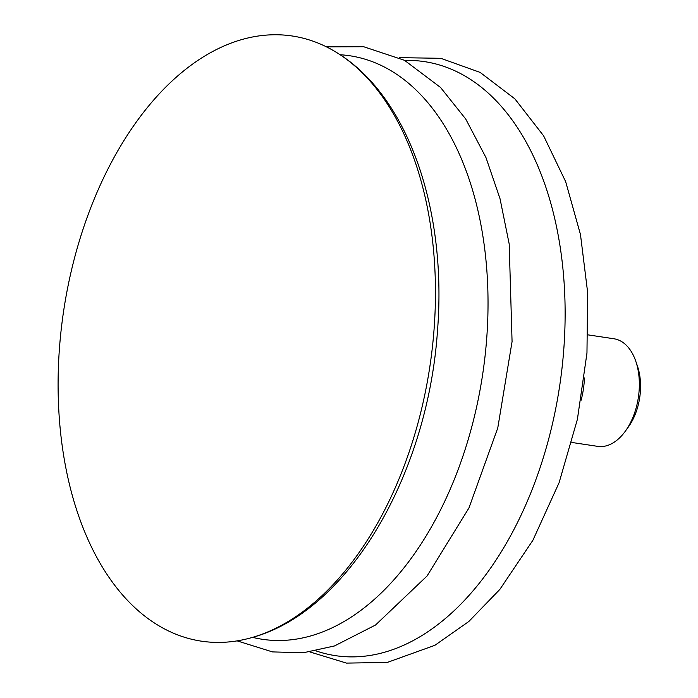 <?xml version="1.0" encoding="UTF-8"?>
<svg xmlns="http://www.w3.org/2000/svg" width="698" height="698" viewBox="0 0 698 698"><rect width="100%" height="100%" fill="white"/><g stroke="black" fill="none" stroke-linecap="round" stroke-linejoin="round"><path stroke-width="1.05" d="M571.819 442.462L597.724 446.362A54.409 32.928 -81.5 0 0 601.746 446.554A54.409 32.928 -81.5 0 0 625.303 431.233L628.34 427.036A47.324 28.644 -81.5 0 0 637.483 366.223L635.808 361.32A54.409 32.928 -81.5 0 0 613.891 338.757L587.986 334.866M316.028 650.902A300.332 181.759 -81.5 0 0 563.792 349.262A300.332 181.759 -81.5 0 0 404.753 60.447M252.597 637.353A295.018 178.548 -81.5 0 0 486.715 338.329A295.018 178.548 -81.5 0 0 340.144 54.758M269.611 34.9A306.003 185.188 -81.5 0 0 58.3 370.394A306.003 185.188 -81.5 0 0 251.603 637.64A306.003 185.188 -81.5 0 0 434.086 329.072A306.003 185.188 -81.5 0 0 339.28 54.191A306.003 185.188 -81.5 0 0 269.611 34.9M625.303 431.233A54.409 32.928 -81.5 0 0 635.808 361.32M581.102 400.224A62.026 37.535 -81.5 0 0 584.444 377.984M399.212 57.646L440.822 58.309L480.137 72.418L514.854 98.828L543.611 135.813L565.659 181.655L580.474 234.537L587.637 292.427L586.966 353.066L577.403 419.28L559.098 482.693L532.879 540.304L499.847 589.409L468.838 621.482L434.88 645.31L387.285 662.437L346.487 663.1L309.903 651.949M237.163 640.886L272.482 651.906L303.429 652.743L334.455 645.964L375.55 625.007L427.08 575.972L468.96 507.943L497.77 427.97L512.07 341.592L509.191 243.977L500.038 198.764L485.956 157.539L465.714 119.009L440.551 87.468L404.482 60.298L363.667 46.731L326.428 46.845M251.603 637.64C348.712 611.701 427.909 474.082 437.515 330.477C446.982 211.956 409.508 98.95 339.28 54.191"/></g></svg>
